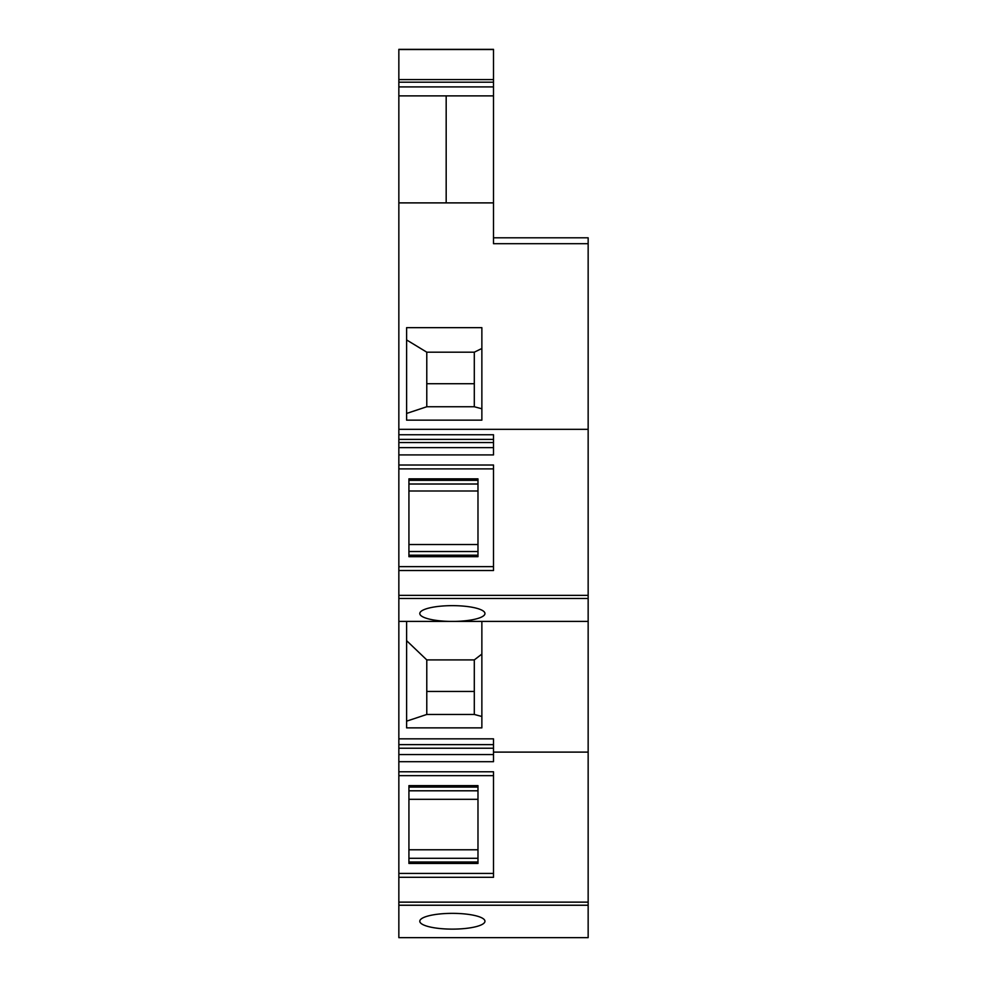 <?xml version="1.0" encoding="UTF-8"?>
<svg xmlns="http://www.w3.org/2000/svg" width="987" height="987" viewBox="0 0 987 987"><rect width="100%" height="100%" fill="white"/><g stroke="black" fill="none" stroke-linecap="round" stroke-linejoin="round"><path stroke-width="1.48" d="M398.847 86.918L398.847 95.875L493.5 95.875L493.5 49.35L398.847 49.35L398.847 86.918L493.5 86.918M398.847 905.239L398.847 937.65L588.153 937.65L588.153 905.239L398.847 905.239L398.847 902.13L588.153 902.13L588.153 905.239M588.153 902.13L588.153 752.106L493.5 752.106L493.5 761.693L398.847 761.693L398.847 902.13M398.847 761.693L398.847 754.562L493.5 754.562M398.847 595.358L588.153 595.358L588.153 243.69L493.5 243.69L493.5 202.89L398.847 202.89L398.847 434.749L493.5 434.749L493.5 454.921L398.847 454.921L398.847 754.562M398.847 454.921L398.847 447.617L493.5 447.617M398.847 434.749L398.847 447.617M419.796 921.241A32.583 7.884 0 0 1 452.379 913.357A32.583 7.884 0 0 1 484.962 921.241A32.583 7.884 0 0 1 452.379 929.125A32.583 7.884 0 0 1 419.796 921.241M398.847 877.307L493.5 877.307L493.5 771.785L398.847 771.785M398.847 873.421L493.5 873.421L398.847 873.421M493.5 775.659L398.847 775.659L493.5 775.659M408.926 785.627L408.926 863.452L477.979 863.452L477.979 785.627L408.926 785.627M398.847 744.63L493.5 744.63M450.22 621.403A32.583 7.884 0 0 1 419.796 613.532A32.583 7.884 0 0 1 452.379 605.648A32.583 7.884 0 0 1 484.962 613.532A32.583 7.884 0 0 1 454.538 621.403L406.607 621.403L406.607 727.863L481.866 727.863L481.866 621.403L588.153 621.403L588.153 598.455L398.847 598.455L588.153 598.455L588.153 595.358M406.607 621.403L398.847 621.403M493.5 752.106L493.5 738.844L398.847 738.844M588.153 752.106L588.153 621.403M481.866 621.403L454.513 621.403M398.847 429.333L588.153 429.333M398.847 570.523L493.5 570.523L493.5 465.013L398.847 465.013M398.847 566.649L493.5 566.649L398.847 566.649M493.5 468.887L398.847 468.887L493.5 468.887M477.979 556.68L477.979 478.855L408.926 478.855L408.926 556.68L477.979 556.68M398.847 439.4L493.5 439.4M481.866 420.154L406.607 420.154L406.607 327.659L481.866 327.659L481.866 420.154M493.5 237.805L588.153 237.805L588.153 243.69M406.607 721.164L426.779 714.465L474.303 714.465L481.866 716.488M474.303 714.465L474.303 659.908L426.779 659.908L406.607 640.662M474.303 659.908L481.866 654.085M406.607 339.935L426.779 352.186L426.779 383.721L474.303 383.721L474.303 406.755L481.866 408.778M474.303 383.721L474.303 352.186L474.303 406.755L426.779 406.755L426.779 352.186L474.303 352.186L481.866 348.485M406.607 413.454L426.779 406.755M477.979 858.295L408.926 858.295M477.979 849.782L408.926 849.782M408.926 799.31L477.979 799.31M477.979 790.797L408.926 790.797M426.779 714.465L426.779 659.908L426.779 691.443L474.303 691.443M408.926 544.528L477.979 544.528M408.926 491.008L477.979 491.008M477.979 551.523L408.926 551.523M477.979 484.012L408.926 484.012M398.847 95.875L446.173 95.875L446.173 202.89L398.847 202.89L398.847 95.875M493.5 202.89L493.5 95.875L446.173 95.875L446.173 202.89L493.5 202.89M398.847 82.205L493.5 82.205M398.847 79.589L493.5 79.589M398.847 748.22L493.5 748.22M398.847 442.546L493.5 442.546M398.847 49.535L493.5 49.535M408.926 787.108L477.979 787.108M408.926 861.972L477.979 861.972M408.926 555.2L477.979 555.2M408.926 480.336L477.979 480.336"/></g></svg>
